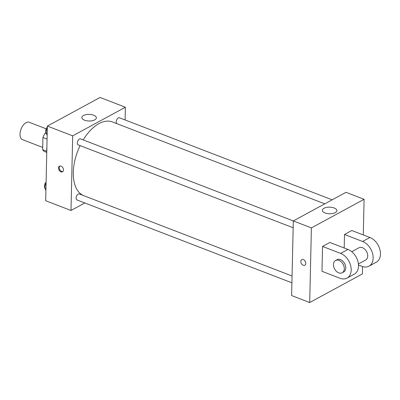 <?xml version="1.0" encoding="UTF-8"?>
<svg xmlns="http://www.w3.org/2000/svg" width="400" height="400" viewBox="0 0 400 400"><rect width="100%" height="100%" fill="white"/><g stroke="black" fill="none" stroke-linecap="round" stroke-linejoin="round"><path stroke-width="0.6" d="M46.165 128.81L29.205 122.27A9.31 5.15 111.1 0 0 23.23 125.18A9.31 5.15 111.1 0 0 20 134.135A9.31 5.15 111.1 0 0 22.505 139.64L42.69 147.425M46.2 133.38L45.28 133.025L45.865 132.705M46.705 151.25L42.64 149.68A12.5 6.92 111.1 0 0 44.86 151.68L46.77 152.42M42.64 149.68L42.915 137.515A12.5 6.92 111.1 0 1 45.28 133.025M47.075 139.12L42.915 137.515M46.775 152.32A18.615 10.305 -68.9 0 1 46.89 147.265M84.825 202.96L70.995 210.475L45.675 200.71L47.37 126.085L100.07 97.465L125.385 107.23L125.1 119.965M80.095 145.6A39.56 21.895 111.1 0 0 73.305 172.365A39.56 21.895 111.1 0 0 83.35 195.51M324.785 203.84L112.425 121.94A39.56 21.895 111.1 0 0 83.19 139.91M70.995 210.475L72.685 135.85L125.385 107.23M332.18 199.825L119.41 117.77A3.21 1.775 111.1 0 0 117.35 118.775A3.21 1.775 111.1 0 0 116.235 121.865A3.21 1.775 111.1 0 0 116.935 123.68M292.06 276.005L79.28 193.94A3.21 1.775 111.1 0 0 77.22 194.945A3.21 1.775 111.1 0 0 76.105 198.035A3.21 1.775 111.1 0 0 76.97 199.935L291.905 282.825M293.155 227.77L78.22 144.875A3.21 1.775 -68.9 0 1 77.715 141.24A3.21 1.775 -68.9 0 1 80.53 138.885L293.31 220.945M72.685 135.85L47.37 126.085M84.515 120.185A7.27 3.3 -178.7 0 1 81.82 117.54A7.27 3.3 -178.7 0 1 89.165 114.4A7.27 3.3 -178.7 0 1 96.36 117.87A7.27 3.3 -178.7 0 1 92.19 120.745A7.27 3.3 -178.7 0 1 84.515 120.185M63.475 169.935A3.2 2.235 61.5 0 1 62.515 171.79A3.2 2.235 61.5 0 1 59.025 170.04A3.2 2.235 61.5 0 1 59.465 166.165A3.2 2.235 61.5 0 1 62.11 166.81A3.2 2.235 61.5 0 1 63.475 169.935M62.86 171.535A3.2 2.235 61.5 0 1 59.765 169.64A3.2 2.235 61.5 0 1 59.86 166.015M362.565 266.545L362.4 273.915L309.7 302.535L291.615 295.56L293.31 220.935L346.01 192.315L364.095 199.29L363.285 234.95M47.16 135.325L45.735 132.435L47.33 127.91M47.215 133.01L45.735 132.435M47.345 127.125A3.21 1.775 111.1 0 0 45.71 130.77A3.21 1.775 111.1 0 0 45.9 131.96M45.91 190.38L44.485 187.495L46.08 182.965M45.965 188.065L44.485 187.495M46.095 182.185A3.21 1.775 111.1 0 0 44.46 185.83A3.21 1.775 111.1 0 0 44.655 187.015M303.25 265.28A3.2 2.235 -118.5 0 0 304.84 265.245A3.2 2.235 61.5 0 1 303.25 265.285A3.2 2.235 61.5 0 1 300.95 262.49A3.2 2.235 61.5 0 1 301.785 259.62A3.2 2.235 -118.5 0 0 300.95 262.49A3.2 2.235 -118.5 0 0 303.25 265.28M301.785 259.62A3.2 2.235 61.5 0 1 305.275 261.365A3.2 2.235 61.5 0 1 304.84 265.245M309.7 302.535L311.395 227.91L293.31 220.935L346.01 192.315M291.615 295.56L293.31 220.935M334.18 207.98A7.27 3.3 -178.7 0 1 336.875 210.625A7.27 3.3 -178.7 0 1 329.53 213.76A7.27 3.3 -178.7 0 1 322.335 210.295A7.27 3.3 -178.7 0 1 326.51 207.42A7.27 3.3 -178.7 0 1 334.18 207.98M311.395 227.91L364.095 199.29M321.975 271.3L322.54 246.425L340.625 253.4A13.965 9.75 61.5 0 1 350.65 265.59A13.965 9.75 61.5 0 1 347.005 278.105A13.965 9.75 61.5 0 1 340.06 278.275L321.975 271.3M347.005 278.105L354.325 274.13A13.965 9.75 -118.5 0 0 357.97 261.615A13.965 9.75 -118.5 0 0 347.945 249.425L329.86 242.45L322.54 246.425M344.19 247.98L344.5 234.5L351.815 230.525L369.9 237.5A13.965 9.75 61.5 0 1 379.93 249.69A13.965 9.75 61.5 0 1 376.28 262.21L368.96 266.185A13.965 9.75 61.5 0 1 362.015 266.35L358.495 264.99M351.75 251.7L358.97 247.775A6.98 4.875 61.5 0 1 364.745 249.185A6.98 4.875 61.5 0 1 367.725 256.005A6.98 4.875 61.5 0 1 365.63 260.05L358.41 263.97M369.9 237.5L362.58 241.475L344.5 234.5M362.58 241.475A13.965 9.75 61.5 0 1 372.61 253.665A13.965 9.75 61.5 0 1 368.96 266.185M335.545 260.495L337.01 259.7A6.98 4.875 61.5 0 1 342.79 261.11A6.98 4.875 61.5 0 1 345.765 267.93A6.98 4.875 61.5 0 1 343.675 271.97L342.21 272.765A6.98 4.875 61.5 0 1 334.595 268.96A6.98 4.875 61.5 0 1 335.545 260.495A6.98 4.875 61.5 0 1 341.325 261.905A6.98 4.875 61.5 0 1 344.3 268.725A6.98 4.875 61.5 0 1 342.21 272.765M347.945 249.425L340.625 253.4"/></g></svg>
